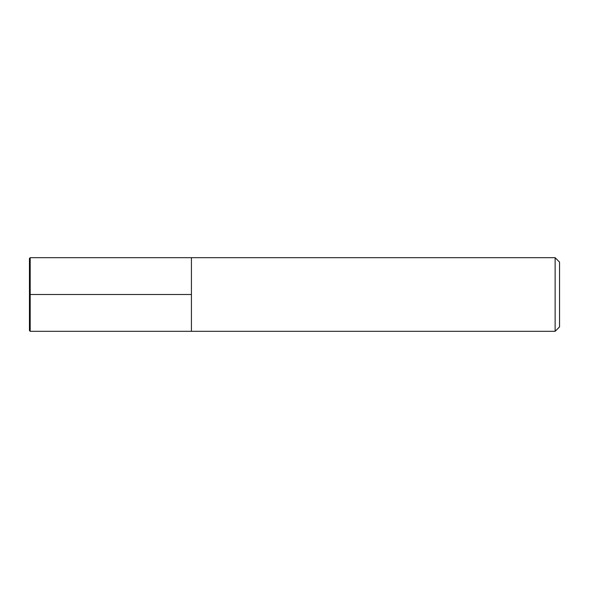 <?xml version="1.0" encoding="UTF-8"?>
<svg xmlns="http://www.w3.org/2000/svg" width="589" height="589" viewBox="0 0 589 589"><rect width="100%" height="100%" fill="white"/><g stroke="black" fill="none" stroke-linecap="round" stroke-linejoin="round"><path stroke-width="0.44" stroke-dasharray="2.94 2.21" d="M191.425 294.5L191.425 331.312L191.425 257.688L191.425 294.5L29.45 294.5L29.45 330.576M559.55 326.895L559.55 262.105M555.132 257.688L555.132 331.312M29.45 258.424L29.45 294.5M30.186 331.312L30.186 257.688"/><path stroke-width="0.88" d="M30.186 257.688L30.186 331.312L29.45 330.576L29.45 258.424L30.186 257.688L191.425 257.688L191.425 331.312L555.132 331.312L555.132 257.688L559.55 262.105L559.55 326.895L555.132 331.312M555.132 257.688L191.425 257.688L191.425 331.312L30.186 331.312M29.45 294.5L191.425 294.5"/></g></svg>
